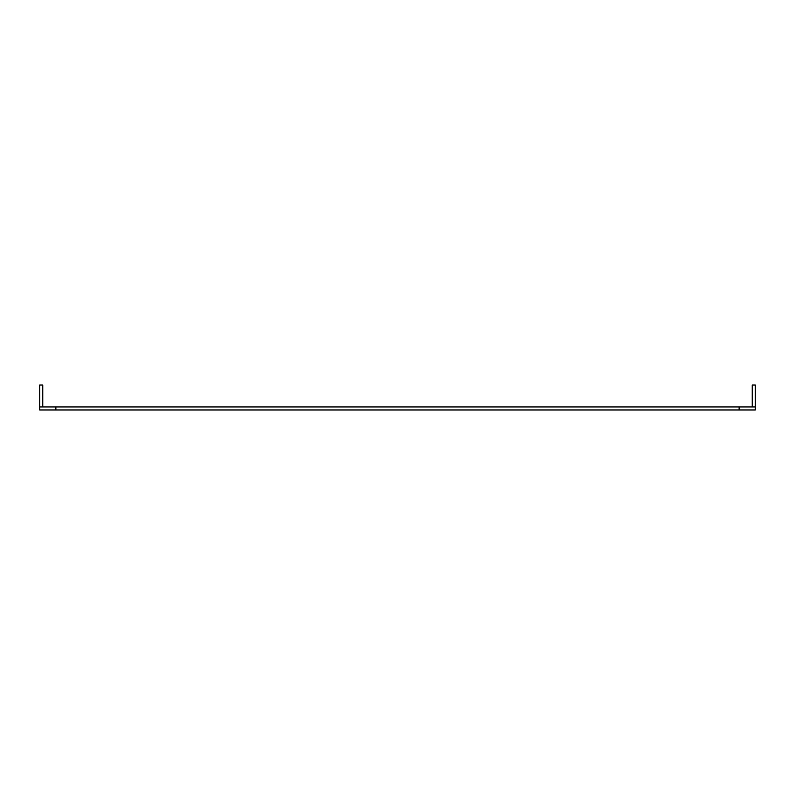 <?xml version="1.0" encoding="UTF-8"?>
<svg xmlns="http://www.w3.org/2000/svg" width="795" height="795" viewBox="0 0 795 795"><rect width="100%" height="100%" fill="white"/><g stroke="black" fill="none" stroke-linecap="round" stroke-linejoin="round"><path stroke-width="1.19" d="M751.722 406.951A0.507 0.507 0 0 0 752.229 406.444L752.229 385.028L755.25 385.028L755.25 406.444A3.528 3.528 0 0 1 755.21 406.951M55.869 406.951L39.75 406.951L39.75 409.972L755.25 409.972L755.25 406.951L55.869 406.951L55.869 409.972M39.79 406.951A3.528 3.528 0 0 1 39.75 406.444L39.75 385.028L42.771 385.028L42.771 406.444A0.507 0.507 0 0 0 43.278 406.951M739.131 406.951L739.131 409.972"/></g></svg>
